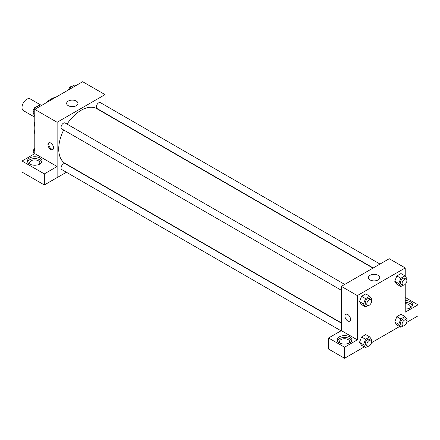 <?xml version="1.0" encoding="UTF-8"?>
<svg xmlns="http://www.w3.org/2000/svg" width="440" height="440" viewBox="0 0 440 440"><rect width="100%" height="100%" fill="white"/><g stroke="black" fill="none" stroke-linecap="round" stroke-linejoin="round"><path stroke-width="0.66" d="M41.547 105.463L30.178 98.896A6.776 3.911 120 0 0 24.959 100.711A6.776 3.911 120 0 0 22 107.531A6.776 3.911 120 0 0 23.402 110.633L34.776 117.194M34.776 133.716A23.711 13.69 -60 0 1 34.776 121.908M45.628 103.103A23.711 13.69 -60 0 1 55.853 97.201M34.799 153.637L22.027 161.013L44.33 173.894L57.101 166.518L34.799 153.637L34.776 109.373L82.676 81.713L105.034 94.622L105.034 105.314M105.034 113.135L105.034 113.432M68.294 101.068A5.665 3.273 180 0 1 74.465 100.359A5.665 3.273 180 0 1 77.963 103.378A5.665 3.273 180 0 1 72.297 106.651A5.665 3.273 180 0 1 66.633 103.378A5.665 3.273 180 0 1 68.294 101.068M66.391 172.249L57.129 177.595L57.129 122.282L34.776 109.373M57.129 122.282L105.034 94.622M50.743 149.474A3.955 2.283 60 0 1 48.158 145.992A3.955 2.283 60 0 1 48.769 142.824A3.955 2.283 60 0 1 52.718 145.107A3.955 2.283 60 0 1 52.718 149.672A3.955 2.283 60 0 1 50.743 149.474M57.101 166.518L57.129 177.595M49.209 142.665A3.955 2.283 -120 0 0 49.088 145.899A3.955 2.283 -120 0 0 51.546 149.012A3.955 2.283 -120 0 0 53.081 149.369M29.585 158.004A7.337 4.235 180 0 1 37.582 157.086A7.337 4.235 180 0 1 42.114 161.002A7.337 4.235 180 0 1 34.776 165.237A7.337 4.235 180 0 1 27.434 161.002A7.337 4.235 180 0 1 29.585 158.004M41.938 161.92A7.337 4.235 0 0 0 36.823 158.774A7.337 4.235 0 0 0 29.585 159.847A7.337 4.235 0 0 0 27.61 161.92M30.53 164.456A5.082 2.932 180 0 1 29.695 162.844A5.082 2.932 180 0 1 32.83 160.132A5.082 2.932 180 0 1 38.368 160.771A5.082 2.932 180 0 1 39.853 162.844A5.082 2.932 180 0 1 39.017 164.456M44.33 173.894L44.33 184.954L57.101 177.579M22.027 161.013L22.027 172.079L44.33 184.954M344.74 284.422L65.148 122.997A3.388 1.958 120 0 0 61.76 124.955A3.388 1.958 120 0 0 61.76 128.865L341.358 290.284M341.358 323.175L65.148 163.708A3.388 1.958 120 0 0 62.535 164.615A3.388 1.958 120 0 0 61.056 168.025A3.388 1.958 120 0 0 61.76 169.576L341.006 330.798M380 264.066L100.403 102.641A3.388 1.958 120 0 0 97.79 103.549A3.388 1.958 120 0 0 96.316 106.959A3.388 1.958 120 0 0 97.014 108.51L373.225 267.977M372.972 268.125L96.888 108.73A31.614 18.255 120 0 0 67.056 124.102M63.674 129.965A31.614 18.255 120 0 0 58.724 149.017A31.614 18.255 120 0 0 65.274 163.488L341.358 322.883M341.358 330.627L328.554 337.986L344.548 347.221L357.324 339.845L341.358 330.627L341.358 286.374L389.257 258.72L405.224 267.938L405.224 276.216M328.554 337.986L328.554 349.052L344.548 358.286L364.304 346.88M371.514 342.716L399.559 326.524M406.769 322.361L418 315.876L418 304.816L405.224 312.191L405.224 284.323M405.224 303.727A5.082 2.932 180 0 1 408.82 304.584A5.082 2.932 180 0 1 410.306 306.658A5.082 2.932 180 0 1 409.47 308.27M412.39 305.734A7.337 4.235 0 0 0 405.224 302.423M405.224 300.575A7.337 4.235 180 0 1 412.566 304.816A7.337 4.235 180 0 1 405.224 309.05M340.307 343.305A5.082 2.932 180 0 1 339.466 341.688A5.082 2.932 180 0 1 344.548 338.756A5.082 2.932 180 0 1 349.63 341.688A5.082 2.932 180 0 1 348.793 343.305M351.714 340.769A7.337 4.235 0 0 0 346.599 337.623A7.337 4.235 0 0 0 339.361 338.695A7.337 4.235 0 0 0 337.387 340.769M339.361 336.848A7.337 4.235 180 0 1 347.358 335.929A7.337 4.235 180 0 1 351.89 339.845A7.337 4.235 180 0 1 344.548 344.086A7.337 4.235 180 0 1 337.211 339.845A7.337 4.235 180 0 1 339.361 336.848M344.548 347.221L344.548 358.286M405.224 297.44L418 304.816M400.818 318.956L396.831 316.652L400.978 314.254L396.831 316.652L394.752 321.998L396.831 324.945L394.752 321.998L398.745 324.302L400.818 318.956L404.971 316.558L407.044 319.512L406.681 320.441M403.167 285.186L400.818 286.539L396.831 284.235L394.752 281.292L396.831 275.94L400.978 273.543L396.831 275.94L400.818 278.245L404.971 275.847L407.044 278.801L406.681 279.73M367.911 305.541L365.563 306.895L361.57 304.59L359.491 301.648M365.563 306.895L363.49 303.947L365.563 298.601L361.57 296.296L365.723 293.898L361.57 296.296L359.497 301.642L361.57 304.59M367.911 346.252L365.563 347.606L363.49 344.658L365.563 339.312L361.57 337.007L365.723 334.609L361.57 337.007L359.497 342.353L361.57 345.301L359.491 342.359M357.324 339.845L357.324 295.592L405.224 267.938M378.092 275.308A5.665 3.273 180 0 1 379.753 277.618A5.665 3.273 180 0 1 374.088 280.885A5.665 3.273 180 0 1 368.423 277.618A5.665 3.273 180 0 1 371.921 274.599A5.665 3.273 180 0 1 378.092 275.308M357.324 295.592L341.358 286.374M345.769 314.298A3.955 2.283 -120 0 0 345.164 317.466A3.955 2.283 -120 0 0 347.743 320.947A3.955 2.283 60 0 1 345.158 317.466A3.955 2.283 60 0 1 345.769 314.298A3.955 2.283 60 0 1 349.718 316.58A3.955 2.283 60 0 1 349.718 321.145A3.955 2.283 60 0 1 347.743 320.947A3.955 2.283 -120 0 0 349.718 321.139M365.563 298.601L369.71 296.202L371.789 299.156L371.426 300.086M370.925 299.541L369.331 298.617A3.388 1.958 120 0 0 366.724 299.525A3.388 1.958 120 0 0 365.244 302.935A3.388 1.958 120 0 0 365.943 304.486L367.543 305.404A3.388 1.958 120 0 0 370.925 303.452A3.388 1.958 120 0 0 370.925 299.541A3.388 1.958 120 0 0 368.319 300.449A3.388 1.958 120 0 0 366.839 303.853A3.388 1.958 120 0 0 367.543 305.404M363.49 303.947L359.497 301.642M369.71 296.202L365.723 293.898M400.818 286.539L398.745 283.591L400.818 278.245M406.186 279.186L404.586 278.262A3.388 1.958 120 0 0 401.979 279.169A3.388 1.958 120 0 0 400.499 282.579A3.388 1.958 120 0 0 401.203 284.13L402.798 285.048A3.388 1.958 120 0 0 406.186 283.096A3.388 1.958 120 0 0 406.186 279.186A3.388 1.958 120 0 0 403.574 280.093A3.388 1.958 120 0 0 402.094 283.498A3.388 1.958 120 0 0 402.798 285.048M396.831 284.235L394.752 281.287L398.745 283.591M404.971 275.847L400.978 273.543M365.563 339.312L369.71 336.914L371.789 339.867L371.426 340.797M370.925 340.252L369.331 339.328A3.388 1.958 120 0 0 366.724 340.236A3.388 1.958 120 0 0 365.244 343.645A3.388 1.958 120 0 0 365.943 345.197L367.543 346.115A3.388 1.958 120 0 0 370.925 344.163A3.388 1.958 120 0 0 370.925 340.252A3.388 1.958 120 0 0 368.319 341.159A3.388 1.958 120 0 0 366.839 344.564A3.388 1.958 120 0 0 367.543 346.115M365.563 347.606L361.57 345.301M363.49 344.658L359.497 342.353M369.71 336.914L365.723 334.609M403.167 325.897L400.818 327.25L398.745 324.302M406.186 319.897L404.586 318.973A3.388 1.958 120 0 0 401.979 319.88A3.388 1.958 120 0 0 400.499 323.29A3.388 1.958 120 0 0 401.203 324.841L402.798 325.76A3.388 1.958 120 0 0 406.186 323.807A3.388 1.958 120 0 0 406.186 319.897A3.388 1.958 120 0 0 403.574 320.804A3.388 1.958 120 0 0 402.094 324.209A3.388 1.958 120 0 0 402.798 325.76M400.818 327.25L396.831 324.945M404.971 316.558L400.978 314.254M34.776 115.698L32.956 113.113L35.029 107.767L39.182 105.375L40.442 106.101M34.776 114.163L32.956 113.113M36.294 108.499L35.029 107.767M36.834 106.728A3.388 1.958 120 0 0 34.375 108.014A3.388 1.958 120 0 0 33.116 111.183A3.388 1.958 120 0 0 33.319 112.184M69.559 89.287L70.29 87.412L74.437 85.019L75.697 85.745M71.55 88.143L70.29 87.412M72.088 86.372A3.388 1.958 120 0 0 68.486 89.909M33.396 154.451L32.956 153.824L34.776 149.144M33.715 154.264L32.956 153.824M34.776 148.302A3.388 1.958 120 0 0 33.116 151.894A3.388 1.958 120 0 0 33.319 152.895"/></g></svg>
